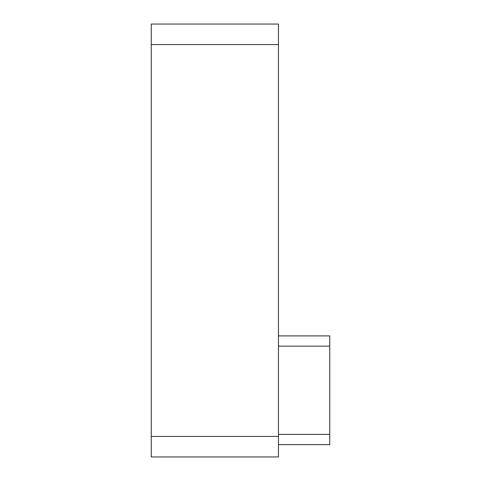 <?xml version="1.0" encoding="UTF-8"?>
<svg xmlns="http://www.w3.org/2000/svg" width="481" height="481" viewBox="0 0 481 481"><rect width="100%" height="100%" fill="white"/><g stroke="black" fill="none" stroke-linecap="round" stroke-linejoin="round"><path stroke-width="0.72" d="M278.457 24.05L278.457 456.95L278.457 436.435L151.25 436.435L151.25 456.95L278.457 456.95L151.25 456.95L151.25 44.565L151.25 436.435L278.457 436.435L278.457 24.05L151.25 24.05L151.25 44.565L278.457 44.565L151.25 44.565L151.25 24.05L278.457 24.05M329.75 335.9L278.457 335.9L329.75 335.9L329.75 434.379L278.457 434.379L329.75 434.379L329.75 444.642L329.75 335.9M278.457 346.158L329.75 346.158L278.457 346.158M278.457 444.642L329.75 444.642L278.457 444.642"/></g></svg>
